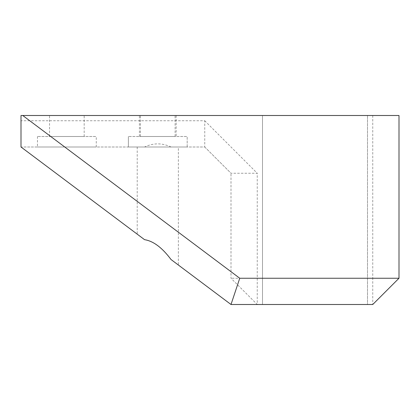 <?xml version="1.0" encoding="UTF-8"?>
<svg xmlns="http://www.w3.org/2000/svg" width="420" height="420" viewBox="0 0 420 420"><rect width="100%" height="100%" fill="white"/><g stroke="black" fill="none" stroke-linecap="round" stroke-linejoin="round"><path stroke-width="0.32" stroke-dasharray="2.1 1.58" d="M137.214 147L137.214 234.161L21 147L204.75 147L204.75 120.75L21 120.75L21 115.5L399 115.5L399 278.25L372.75 304.5L367.5 304.5L367.5 115.5L367.5 304.5L367.5 115.5L399 115.5L399 278.25L372.75 304.5L399 278.25L399 115.5L262.5 115.5L367.5 115.5L367.5 304.5L372.75 304.5L257.25 304.5L231 278.25L231 173.25L231 278.25L257.25 304.5L257.25 173.25L231 173.25L204.75 147L178.369 147L178.369 265.025L231 304.5L257.25 304.5M367.5 304.5L262.5 304.5L262.5 115.5L262.5 304.5L367.5 304.5M84.184 115.5L49.534 115.5L84.184 115.5L84.184 136.5L49.534 136.5L84.184 136.5M175.114 115.5L140.464 115.5L175.114 115.5L175.114 136.5L140.464 136.5L175.114 136.5M176.164 115.5L139.414 115.5L176.164 115.5L176.164 136.5L139.414 136.5L176.164 136.5M171.029 259.523L178.369 265.025M204.75 120.75L257.25 173.25M372.75 115.5L372.75 278.25L231 278.25M96.259 147L37.459 147L96.259 147L96.259 136.5L37.459 136.5L96.259 136.5M21 120.75L21 147L144.548 147L128.389 147L128.389 136.5L128.389 147L187.189 147L187.189 136.5L128.389 136.5L187.189 136.5L128.389 136.5L187.189 136.5L187.189 147L178.369 147M137.214 234.161L144.548 239.663M399 278.25L372.75 278.25L372.75 304.5M204.75 147L231 173.25M171.029 147C162.204 142.832 153.379 142.832 144.548 147M49.534 136.5L49.534 115.5M140.464 136.5L140.464 115.5M139.414 136.5L139.414 115.5M37.459 136.5L37.459 147"/><path stroke-width="0.63" d="M399 278.25L372.75 304.5L231 304.5L239.752 278.25L399 278.25L399 115.5L21 115.5L21 147L144.548 239.663C153.379 241.07 162.204 247.69 171.029 259.523L231 304.5M22.748 115.5L239.752 278.25"/></g></svg>
